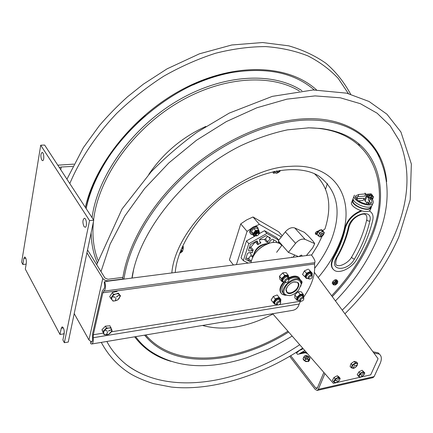 <?xml version="1.0" encoding="UTF-8"?>
<svg xmlns="http://www.w3.org/2000/svg" width="433" height="433" viewBox="0 0 433 433"><rect width="100%" height="100%" fill="white"/><g stroke="black" fill="none" stroke-linecap="round" stroke-linejoin="round"><path stroke-width="0.65" d="M59.998 334.476L61.248 328.268L62.163 326.845C63.748 327.716 64.414 330.011 64.165 333.719L62.893 339.937L64.355 342.698L89.555 220.597L40.724 145.212L21.65 262.209L22.868 264.498L23.858 258.479L24.708 256.975C25.98 257.727 26.521 259.768 26.326 263.091L25.325 269.126L59.998 334.476L63.873 333.865L64.29 331.802M41.752 160.026C40.464 156.443 40.578 153.904 42.093 152.411C43.982 152.178 44.485 160.816 42.575 160.648L41.752 160.026M83.953 226.427C82.465 222.54 82.584 219.829 84.321 218.292C86.573 217.94 87.385 227.352 85.095 227.26L83.953 226.427M64.355 342.698L68.257 342.059L93.755 220.224L44.631 145.05L40.724 145.212M89.555 220.597L93.755 220.224M26.153 264.13L22.868 264.498M57.784 165.179L73.881 164.129M72.744 166.38L61.264 167.008L59.321 167.528M87.536 249.949L105.04 278.127L108.012 279.269L122.366 277.434L123.27 279.204M91.287 341.821L88.944 339.932L102.783 278.414C104.153 280.162 106.209 280.952 108.964 280.795L123.335 278.939M102.783 278.414L86.941 252.791M74.211 313.616L88.944 339.932M276.86 170.921L277.05 171.782L277.883 172.031L278.7 171.712L279.642 170.44M278.37 171.89L276.817 171.966L276.4 171.013M279.68 170.429L279.496 170.819M179.976 252.444L181.763 250.929L181.01 249.803M181.178 249.397L181.898 250.702L181.514 251.465M180.274 252.374L179.966 252.471M321.47 236.012L323.186 234.307C323.04 231.926 318.915 236.023 321.47 236.012M321.578 235.996L320.561 235.942C320.198 234.269 320.999 233.398 322.969 233.327L323.142 234.556M100.992 271.605L110.106 244.152L124.78 216.072L144.611 188.577L168.859 162.905L196.501 140.249L226.297 121.619L256.888 107.768L286.89 99.157L315.051 95.904L340.278 97.788L360.413 103.709L377.094 113.186L390.149 125.754L399.497 140.941C410.949 169.33 409.239 200.809 394.371 235.363C382.528 262.447 365.149 287.377 342.243 310.142M299.728 344.744C256.314 373.527 205.448 388.58 164.145 380.845C149.466 378.112 136.639 372.521 125.667 364.072M268.07 243.595C260.52 244.591 255.594 248.715 253.3 255.968M298.84 256.536L301.411 255.048L302.331 256.087M361.295 376.986L370.697 374.854L378.063 358.692L314.385 272.379M272.671 313.714L333.356 383.319L335.077 382.929M336.609 382.583L359.769 377.332M301.373 284.167L302.093 282.538L301.877 281.374L301.151 281.039L298.802 277.542C296.237 276.01 292.887 276.362 288.741 278.608M299.409 278.051L298.38 277.055C295.983 275.594 292.822 275.843 288.898 277.802M283.55 281.997C279.761 286.63 278.966 290.402 281.169 293.309M284.357 282.067C279.897 287.344 279.182 291.436 282.202 294.343L285.304 295.317M301.698 281.169L300.697 280.524M299.663 294.619L300.064 294.251L298.05 291.853L299.127 291.658L301.363 291.864L303.387 294.619L302.976 294.251L300.47 294.251L297.19 296.908L296.8 297.644L296.849 299.917L297.817 300.318M303.457 295.436L303.387 294.619M298.05 291.853L294.786 294.873L296.789 297.276L297.19 296.908M294.786 294.873L294.862 297.882L296.849 299.917M296.8 297.644L296.789 297.276M297.265 300.28L296.859 300.285M300.064 294.251L300.47 294.251M302.976 294.251L303.381 294.251M284.329 275.761L284.73 275.361L282.689 272.942L283.875 272.671L286.289 272.763L288.373 275.55L287.891 275.199L285.168 275.339L281.894 278.219L281.547 278.993L281.84 281.293L282.814 281.639M288.551 276.514L288.373 275.55M282.689 272.942L279.474 276.189L281.499 278.619L281.894 278.219M279.474 276.189L279.87 279.236L281.84 281.293M281.547 278.993L281.499 278.619M282.332 281.639L281.888 281.666M284.73 275.361L285.168 275.339M287.891 275.199L288.329 275.177M310.326 271.475L310.569 271.697L309.855 271.697L310.326 271.475L308.826 269.597L312.312 273.288L312.101 273.694M312.09 273.661L312.069 273.066L310.569 271.697M308.253 269.11L304.399 270.885L302.559 274.479L306.548 278.446M309.855 271.697L306.937 273.044L304.843 276.416M306.239 273.705L306.937 273.044M304.399 270.885L306.467 273.261M306.818 278.554L306.375 278.43M280.665 299.658L279.382 297.671L278.69 297.595L279.171 297.417L277.185 294.976L280.893 299.468L280.698 299.782M277.185 294.976L273.288 296.443L275.264 298.889L275.745 298.71L273.369 301.985L273.32 302.662L274.636 304.199M278.69 297.595L275.745 298.71M273.288 296.443L271.139 299.961L273.104 302.413L273.369 301.985M274.998 299.322L275.264 298.889M312.177 276.2L311.792 275.15L310.818 274.982C308.458 275.951 307.641 277.19 308.377 278.695L309.346 278.987M309.968 279.036C311.549 278.495 312.29 277.591 312.193 276.341L311.154 275.897C308.924 276.985 308.404 278.035 309.584 279.041L309.968 279.036M288.833 279.669L288.448 278.527L287.409 278.343C285.006 279.317 284.183 280.568 284.941 282.1L285.915 282.403M286.586 282.462C288.189 281.926 288.941 281.022 288.843 279.756L287.739 279.28C285.461 280.378 284.941 281.439 286.175 282.473L286.586 282.462M303.75 298.434L303.398 297.428L302.402 297.265C300.096 298.213 299.29 299.414 299.977 300.854L300.908 301.151M301.579 301.206C303.122 300.67 303.852 299.798 303.766 298.597L302.727 298.175C300.556 299.23 300.031 300.242 301.151 301.216L301.579 301.206M280.66 302.212L280.303 301.124L279.242 300.946C276.898 301.898 276.081 303.111 276.795 304.578L277.721 304.886M278.446 304.951C280.01 304.415 280.752 303.544 280.665 302.331L279.561 301.871C277.347 302.938 276.822 303.966 277.991 304.962L278.446 304.951M113.441 294.353L116.039 293.98C121.457 292.448 120.964 299.495 115.606 300.724L113.029 301.097L110.799 298.364L113.441 294.353L112.342 292.573L109.706 296.578L110.799 298.364M118.312 293.103L120.504 295.858L117.868 299.836L115.606 300.724C110.209 302.299 110.621 295.219 116.039 293.98L118.312 293.103L120.504 295.858M119.227 294.9L116.531 296.789M119.297 295.003L116.612 296.886M112.58 296.757L115.162 297.255M112.612 296.605L115.162 297.146M115.638 300.513L115.849 297.974L115.541 300.475M117.202 291.333L112.342 292.573M103.492 328.122L104.115 327.478M108.553 331.05L111.443 329.627M101.95 329.719L104.131 334.693L103 331.526L106.453 327.96L105.392 326.157L101.95 329.719L103 331.526M105.392 326.157L109.955 325.784L112.115 330.752L108.683 334.298L104.131 334.693M108.504 330.947L111.433 329.637M105.165 330.054L107.211 331.153M105.057 330.19L107.216 331.061L105.057 330.19M106.664 334.547L107.411 332.079M107.568 332.062L106.572 334.493M106.453 327.96L108.894 328.03L111.021 327.581M106.561 334.752C101.43 335.369 103.855 328.29 108.894 328.03C114.014 327.456 111.546 334.482 106.561 334.752M369.04 210.92L370.166 211.499C372.732 213.29 373.592 216.191 372.753 220.202C369.701 233.29 364.402 246.317 356.846 259.27C351.969 268.081 339.38 274.246 334.211 270.235C330.98 267.594 330.872 263.388 333.881 257.619C339.456 247.817 343.272 238.036 345.323 228.278C347.796 220.067 353.301 214.303 361.842 210.979M333.074 269.185C330.59 266.392 330.725 262.393 333.491 257.191C339.061 247.395 342.871 237.614 344.917 227.855C347.266 219.888 352.603 214.178 360.922 210.725M369.262 210.806L370.902 212.051M364.922 193.053L365.771 193.87L364.9 196.068L357.956 196.69L355.585 197.421M365.771 193.87L358.816 194.482L355.883 195.743C352.365 199.748 368.802 207.163 371.546 202.774C372.299 201.626 371.86 200.241 370.237 198.623L369.116 197.551L368.239 199.754L370.962 203.315M369.116 197.551L370.242 197.448L371.362 198.52C373.278 200.419 373.793 202.049 372.91 203.402C369.685 208.554 350.384 199.84 354.513 195.142M353.431 199.754L353.42 199.775C349.555 204.203 367.536 212.343 370.556 207.494L370.946 206.514M372.634 195.933L372.299 194.893L371.26 194.985M372.559 195.137L371.644 195.218M370.74 195.299L370.345 195.332M369.847 195.375L366.897 195.64L368.916 198.049M368.813 198.309L366.919 196.49L366.41 195.418L364.602 199.986L365.106 201.064L366.989 202.888M366.919 196.49L365.106 201.064M369.349 203.927L367.384 201.892L369.625 203.867M366.41 195.418L371.13 194.996M372.434 204.582L372.017 205.615C368.792 210.79 349.523 202.076 353.658 197.361L354.102 196.214M371.568 206.081L371.151 207.764C367.92 212.955 348.684 204.246 352.825 199.51M366.551 203.997L367.384 201.892M358.34 200.836L363.195 200.387L364.061 198.2L356.354 198.942M370.686 208.928L370.264 209.973C367.027 215.174 347.829 206.471 351.969 201.718L352.408 200.587M371.525 194.958L371.189 193.832L365.587 194.33M371.449 194.076L365.479 194.606M356.191 198.715L364.061 198.2M363.677 199.175L364.97 199.056M371.049 198.217L372.266 198.401L371.963 199.142L372.375 197.876L371.476 197.556L370.767 197.946M372.44 199.737L373.343 197.177C372.737 196.203 371.693 196.295 370.22 197.448M369.062 197.681L368.364 197.004L368.267 197.372M369.879 195.862L369.934 195.315L369.896 195.905L369.246 196.23L369.885 195.884M369.311 196.328L368.727 196.744L368.651 196.273L368.364 197.004M369.219 196.214L368.651 196.273M368.764 196.16L368.824 196.436M371.476 195.131L371.541 195.499L371.108 195.332L371.243 194.964L370.897 195.245M372.396 195.472L371.844 195.456L372.396 195.472L372.402 195.84L371.974 195.673M370.02 197.47L371.72 196.062L370.843 195.223L369.896 195.905M371.72 196.062L373.549 196.782L372.456 199.759M373.549 196.782L372.402 195.84M336.739 282.219L336.073 282.04L334.563 283.588C335.629 284.378 336.349 283.918 336.739 282.219M333.789 284.681C336.165 285.082 337.437 284.016 337.616 281.488C335.239 281.082 333.962 282.148 333.789 284.681M332.706 282.635L332.306 282.327L332.766 282.143L332.268 283.469M332.192 283.306L332.593 283.15M332.685 282.809L332.62 283.139M332.647 283.128L332.593 283.615L332.208 283.399M333.583 282.717L335.819 280.849L337.8 281.071L337.545 283.155L335.321 285.017L333.34 284.8L333.583 282.717L332.766 282.143M332.593 283.615L333.34 284.8M332.777 282.045L332.501 282.381M335.705 279.75L335.174 279.989M334.601 280.189L334.303 280.064L334.704 280.243L333.654 281.125L333.123 281.022L333.627 281.098M334.179 280.687L333.129 281.564L333.026 281.131L333.096 281.482M335.57 279.599L335.791 280.059L335.321 280.005L335.451 279.621M336.62 279.794L336.289 280.059L336.501 279.707M336.739 279.924L336.257 280.113M335.819 280.849L335.034 279.972L334.704 280.243M333.129 281.564L332.798 281.84M337.8 281.071L336.722 280.167M335.321 280.005L335.034 279.972M334.455 280.238L334.157 280.654M334.98 283.799C335.402 282.522 335.97 282.197 336.69 282.825L335.532 284.016L334.98 283.799M334.53 377.192L336.392 376.217M333.004 379.27L333.681 378.036M335.164 378.94L338.476 377.208L337.296 375.747L338.985 376.926L340.165 378.382L339.472 380.152L337.118 382.339L335.272 383.01L333.567 381.846L335.164 378.94L333.989 377.473L332.398 380.38L333.567 381.846M337.724 381.966L337.09 382.35C333.383 382.929 333.35 381.576 336.988 378.285C339.504 377.349 340.333 377.971 339.467 380.152L338.514 381.321M338.476 377.208L340.165 378.382M339.31 378.22L337.561 379.882L339.342 378.144M337.545 379.893L339.266 378.171M334.763 380.531L336.587 380.38M334.779 380.623L336.565 380.331M337.058 382.242L336.993 380.759M337.296 375.747L333.989 377.473M350.573 364.992L350.779 364.364M351.585 363.222L353.512 361.88M357.68 363.395L356.473 361.961L354.226 361.382L355.433 362.822L357.68 363.395L357.144 365.56L356.148 366.811M354.226 361.382L351.033 363.606L350.108 366.388L351.304 367.834L352.235 365.051L355.433 362.822M351.033 363.606L352.235 365.051M355.385 367.449L353.561 368.391L351.304 367.834M352.787 368.153L354.216 366.313M354.27 366.361L352.733 368.11M355.228 365.609L357.203 365.068M354.005 364.315L354.6 365.479M354.01 364.142C356.862 362.702 357.896 363.195 357.101 365.609L354.751 367.844C351.244 368.635 350.995 367.4 354.01 364.142M359.417 371.611L361.225 370.708M357.804 373.739L358.632 372.342M362.107 376.569L359.899 377.414L358.405 376.158L360.115 373.289L358.925 371.855L357.214 374.729L358.405 376.158M360.115 373.289L363.33 371.676L362.134 370.253L364.813 372.943L363.525 375.384M363.33 371.676L364.813 372.943M364.023 372.672L362.248 374.285L364.066 372.721M359.65 374.864L361.36 374.783M361.344 374.74L359.661 374.962M361.652 376.694L361.707 375.195M362.134 370.253L358.925 371.855M361.669 376.813C358.178 377.235 358.253 375.86 361.896 372.689C364.175 371.86 364.949 372.44 364.207 374.431L361.669 376.813M275.799 172.864L273.526 173.297L273.174 171.701M273.055 172.361L274.452 171.933M317.086 234.367L315.608 234.296C314.98 233.008 315.635 231.98 317.568 231.211L318.417 231.114M315.284 233.338L317.351 233.106M182.488 246.382L183.408 246.637L183.11 248.997M182.417 247.476L182.872 246.409M322.222 236.099L317.459 245.727L311.565 255.156M322.807 230.621L324.956 228.938C332.436 205.675 328.966 187.294 314.542 173.801M259.454 239.725L264.374 239.395L265.38 238.967L267.599 236.407M251.313 260.634L249.792 261.5L245.571 259.329L247.427 253.63L248.423 252.812L251.622 252.423L252.168 252.926L253.164 249.911L252.222 250.599L249.024 250.983L248.499 250.35L250.377 244.575L256.525 241.073L257.326 241.013L258.182 243.719L257.711 244.667L260.926 242.832L260.125 242.615L259.421 240.115L260.033 239.076L266.149 235.59L270.316 237.934L270.219 238.886L267.746 241.733L266.733 242.161L268.871 243.33L269.05 242.458L271.523 239.617L272.628 239.233L276.692 241.511L276.346 242.512M249.305 247.865L250.842 247.108L255.686 241.549M246.025 257.922L247.497 258.685L248.612 258.29L251.048 255.486L251.183 254.599L249.993 252.618M273.055 242.453L273.91 239.947M253.597 254.674C255.605 248.174 259.989 244.504 266.744 243.66M252.867 256.774L252.374 256.179L251.984 256.628M254.756 226.432L259.421 224.397L281.326 236.921M236.418 264.595L247.064 231.384L251.454 228.299M248.152 263.08L243.324 260.612L241.046 257.781L246.48 240.921L255.134 236.007M259.031 233.793L264.482 230.697L276.508 237.511L278.792 240.136M282.219 235.79L278.7 231.801L253.013 216.982L259.421 224.397M251.66 256.228L253.451 255.199M253.013 216.982L246.729 219.867L240.753 223.883L247.064 231.384M240.753 223.883L229.43 259.903L233.441 264.98M278.592 241.132L277.986 242.875M243.324 260.612L248.807 243.73L266.869 233.452L278.76 240.174M246.48 240.921L248.807 243.73M264.482 230.697L266.869 233.452M249.024 250.983L248.499 250.344M259.681 246.615L257.743 248.244M266.533 243.687C259.984 244.591 255.692 248.185 253.657 254.469M279.437 242.107L278.284 242.973M279.079 243.281L279.935 242.68M244.78 263.518L241.311 263.962M252.856 234.762L251.113 234.302C249.63 232.705 250.085 230.735 252.493 228.386C254.501 226.887 256.244 226.551 257.711 227.379L258.539 229.923M257.803 227.449L257.213 226.8C255.746 225.972 254.003 226.307 251.995 227.807C249.652 230.08 249.159 232.023 250.523 233.641M258.312 232.505L256.953 232.11L255.107 234.042L255.438 234.951M258.81 230.232L258.972 230.816L258.079 230.313L258.81 230.232L257.121 228.261L254.815 228.213L252.85 229.328L254.577 228.283M259.394 232.337L259.345 232.938M252.85 229.328L251.47 231.46L251.492 232.066L252.195 233.972L253.868 235.953L253.7 235.379L254.707 235.866M253.316 234.02L253.148 233.441L253.716 232.786L253.316 234.02L253.7 235.379M251.47 231.46L253.148 233.441M254.599 235.877L253.868 235.953M255.053 231.233L255.622 230.572L256.358 230.497L255.053 231.233L253.716 232.786M253.938 228.597L255.622 230.572M258.079 230.313L256.358 230.497M259.215 231.655L258.972 230.816M280.568 243.406L281.943 245.213M280.443 243.492L279.978 243.747M255.757 235.265C254.983 234.058 255.557 233.073 257.478 232.304L258.571 232.873M257.868 233.143C259.237 233.809 258.961 234.654 257.034 235.676C255.665 235.011 255.941 234.166 257.868 233.143M256.85 235.833C255.161 235.032 255.497 234.004 257.862 232.759C259.546 233.56 259.21 234.589 256.85 235.833M317.535 232.938L317.313 231.26M274.793 171.344L275.22 172.48L274.311 171.831L274.56 171.392M274.311 171.831L274.008 171.511M275.913 172.935L277.824 172.805L276.541 173.297L275.22 172.48M278.847 172.242L280.368 170.467L279.853 171.457L277.824 172.805M181.806 247.925L183.17 248.488L182.158 247.124M179.7 253.197L180.198 253.024L179.679 253.251M181.248 252.439L182.721 250.702L182.298 251.616L180.198 253.024M183.17 248.488L182.721 250.702M182.986 249.733L182.417 248.223M317.059 234.486L317.075 234.827M317.573 235.043L317.292 235.059M322.482 230.194L322.715 230.437L322.141 230.302L322.742 230.464L322.666 230.859L321.091 229.885L318.607 231.314L318.493 230.746L318.601 231.309L318.114 231.601L317.221 233.999L316.913 233.766M320.03 229.831L320.003 230.426L320.03 229.831L320.599 230.167M316.788 233.511L317.021 233.76L317.34 233.452L317.108 233.203L316.777 233.62M319.77 230.177L319.094 230.811L318.607 230.654L319.191 230.962M321.502 229.642L321.833 229.907L321.502 229.642L321.205 229.961M317.108 233.203L317.67 232.645M317.946 232.05L317.373 232.018L317.936 232.077M319.175 234.134L319.413 232.992L320.577 232.543L319.175 234.134L318.845 235.022L319.132 236.413L317.048 234.475L317.221 233.999M319.413 232.992L318.114 231.601M318.342 235.871L318.845 235.022M323.711 234.464L322.32 236.045L324.046 233.576L323.765 232.185L324.285 232.44L322.666 230.859M319.722 236.77L321.4 236.57L320.241 237.019L319.132 236.413M323.18 231.823L321.497 232.012L322.39 231.276L323.765 232.185M322.39 231.276L321.091 229.885M320.577 232.543L321.497 232.012M322.32 236.045L321.4 236.57M324.285 232.44L324.046 233.576M321.779 230.313L321.833 229.907M321.4 230.08L321.735 229.885M307.446 353.599L305.287 352.765L297.509 354.324L296.026 352.424M324.896 373.614L318.304 389.364L317.173 390.442L315.246 389.429L289.661 356.289M316.783 388.623L315.787 388.125L290.689 355.682M317.237 390.425L372.932 377.663L374.123 376.602L380.05 363.688C381.998 359.222 381.727 356.007 379.248 354.042L378.198 352.841L372.954 351.764M373.858 352.992L379.248 354.042M323.857 372.418L317.313 388.087L316.75 388.628M379.514 354.243L378.198 352.841M305.839 352.982L306.748 352.798M306.169 357.929L307.224 358.367M307.787 358.237C305.855 357.902 305.357 357.268 306.293 356.354L308.193 357.117L307.787 358.237M306.84 356.343L306.218 356.348C305.216 357.328 305.752 357.999 307.814 358.362L308.247 357.165L307.831 356.76M305.638 356.738L305.557 357.544L307.641 358.6L308.42 357.896M305.362 361.003L305.444 361.517L305.942 361.263M305.444 361.517L305.682 361.279L305.568 361.566M305.487 359.266L304.956 358.34L306.634 359.325L305.487 359.266L304.848 360.878L305.985 361.111L305.682 361.279M304.302 356.359L304.421 357.658L303.755 357.063L305.141 355.509L307.246 355.764L308.918 356.743L309.99 358.345L309.281 360.559L308.621 360.776M303.755 357.063L303.116 358.676L304.848 360.878M306.283 355.569L304.729 355.877M304.956 358.34L304.421 357.658M307.603 359.52L309.162 359.201L308.615 359.91L306.634 359.325M309.99 358.345L309.162 359.201M309.584 358.719L309.46 357.42M308.918 356.743L307.246 355.764M308.615 359.91L307.971 361.517L309.119 360.213M305.979 361.133L307.971 361.517M308.09 361.382L308.431 361.62L308.199 361.257M308.475 360.949L308.529 361.371M305.557 361.23L305.26 361.246M306.835 361.284L306.737 361.647L305.936 361.311M307.452 361.414L306.851 361.36M304.188 360.088L303.289 359.303M304.215 360.072L304.096 360.727L304.578 360.532M304.561 360.51L304.21 360.44M303.241 358.356L303.127 358.643M303.084 358.345L303.381 358.01M304.063 360.299L304.096 360.727M303.17 359.59L303.538 359.769M306.737 361.647L307.181 361.587M308.826 360.857L309.286 360.543M302.526 349.122L299.3 350.519L296.535 353.079L299.3 350.519L302.526 349.122M304.139 351.969L304.843 352.857M301.915 352.662L302.445 353.333M300.242 353.777L303.311 352.116L302.862 353.252M305.103 350.909L304.031 351.017L298.824 354.059M303.479 353.128L303.928 351.991L305.839 352.365L306.272 352.895M307.998 235.644L304.377 232.315L294.765 227.964C291.636 227.038 288.492 228.332 285.336 231.834L278.284 240.78L288.383 252.385L295.571 243.341C298.786 239.795 301.963 238.475 305.103 239.373L314.726 243.644L313.032 241.149L307.998 235.644M298.44 256.59L288.383 252.385M306.358 255.567L312.664 247.893L314.726 243.644M293.493 281.991L297.022 282.202C298.927 283.658 298.792 285.915 296.605 288.968C293.092 292.681 289.904 293.796 287.036 292.313L286.137 289.423L286.678 287.691M287.766 286.029L285.942 289.861C286.792 294.694 290.24 294.862 296.291 290.359C300.464 284.53 299.636 281.71 293.807 281.899L290.548 283.442L287.766 286.029M298.732 289.931C296.204 292.952 293.26 294.841 289.904 295.598C282.787 295.376 281.932 291.55 287.339 284.118C295.046 278.262 299.69 278.262 301.265 284.113L298.732 289.931M300.832 286.235L301.325 282.294L300.751 280.844L299.696 279.761C293.19 274.63 277.483 290.57 284.687 294.954L289.623 295.647M299.728 279.783L297.476 277.802C295.025 277.012 292.151 277.607 288.849 279.583M285.499 282.3C281.428 287.052 280.73 290.76 283.415 293.433M250.891 262.728L250.902 262.652C253.224 253.218 259.621 246.658 270.089 242.978C274.365 241.928 277.829 242.291 280.476 244.071L281.861 245.322M269.407 243.167C261.96 245.635 256.374 250.312 252.65 257.207M303.739 296.973C311.89 285.358 315.489 274.365 314.531 264L314.78 262.663C315.495 261.435 314.363 258.853 311.381 254.918L104.764 281.591L104.174 282.533C105.019 285.904 104.802 288.151 103.525 289.276L102.118 291.598L92.613 333.524L92.505 337.74C92.732 340.327 92.364 341.805 91.401 342.167L90.713 341.918L92.045 341.697M91.742 343.991L292.811 310.342C296.091 309.622 298.213 307.517 299.165 304.036L300.61 301.076M90.713 341.918L90.681 343.645L91.666 344.002C93.03 343.488 93.55 341.393 93.23 337.718L93.306 334.741L102.848 292.795L103.839 291.165C105.652 289.569 105.961 286.381 104.764 281.591M25.828 258.263L23.858 258.479M63.38 327.938L61.248 328.268M61.264 167.008L60.772 169.747M175.23 272.492C177.438 244.964 201.469 209.61 233.896 188.826C266.463 167.766 301.482 164.919 318.764 176.02C337.518 190.239 341.864 211.12 331.808 238.664C327.862 248.84 322.174 258.685 314.731 268.189M171.831 272.936C175.619 225.885 240.191 167.479 290.473 166.332C337.177 162.96 356.965 201.561 340.121 241.733C335.18 254.22 327.878 266.16 318.201 277.553M272.942 314.022C247.248 327.435 223.753 331.245 202.465 325.459M307.89 127.843C372.077 127.887 393.83 184.122 370.101 238.074C361.468 258.669 348.641 277.889 331.624 295.744M287.918 331.202C237.003 363.368 174.385 369.057 145.748 334.953M132.103 278.062L133.521 270.116M131.946 278.083C138.874 230.968 185.627 172.68 241.305 145.477C257.018 138.273 272.406 133.066 287.474 129.851L308.761 127.838L320.68 128.449C329.794 129.619 337.994 131.843 345.274 135.112C381.906 152.459 388.969 196.306 371.178 238.442C362.448 259.232 349.48 278.625 332.273 296.627M288.638 332.03C238.789 363.541 177.806 370.134 147.805 338.779L144.6 335.147M123.957 279.112C129.012 244.261 153.233 203.082 189.172 171.652C225.165 140.287 270.16 121.126 306.651 120.049C328.939 119.654 346.968 124.59 360.738 134.852C368.77 140.893 374.951 148.248 379.286 156.925M292.167 336.073C282.121 342.075 273.965 346.53 267.691 349.442L246.523 357.837C235.855 361.241 225.295 363.596 214.833 364.895C189.865 367.731 168.388 363.146 150.397 351.147C144.682 347.152 139.756 342.319 135.626 336.647M170.862 361.311C155.745 356.938 143.675 348.771 134.652 336.809M122.793 278.1C128.044 243.059 152.47 201.778 188.577 170.31C224.743 138.912 269.862 119.779 306.461 118.734C354.183 117.197 383.633 144.941 386.669 181.589M358.573 144.768L358.627 143.61M348.381 93.582L338.276 78.497C329.87 69.48 319.77 61.957 307.966 55.922C295.257 50.872 281.206 47.765 265.808 46.596C249.798 46.629 233.1 48.832 215.715 53.205C198.168 58.823 180.832 66.498 163.69 76.224C146.939 87.017 131.318 99.357 116.829 113.251C96.191 134.917 80.132 159.084 69.805 183.57M339.456 133.11L339.385 132.687M316.512 89.902C289.839 65.426 238.81 61.735 188.333 86.324C137.9 110.832 95.861 161.206 85.328 207.32M314.239 89.934C294.38 72.782 266.939 66.98 231.915 72.533C167.208 82.725 97.393 148.503 86.097 208.5M301.963 90.724C273.034 71.532 223.038 73.848 177.422 100.813C131.816 127.713 97.49 176.02 92.067 217.631M91.13 232.775C91.358 243.774 93.393 253.738 97.236 262.679M325.584 189.086L327.37 183.532M299.344 91.017C269.889 73.047 220.175 76.673 175.571 104.093C130.983 131.453 98.15 179.251 93.598 219.975M93.371 222.069C92.083 236.191 93.62 248.888 97.972 260.157M205.832 126.431C182.325 137.093 163.311 153.071 148.79 174.369M301.222 280.779L301.639 281.266M297.574 300.053C295.528 298.315 300.881 293.233 302.981 294.927L303.143 295.122C300.93 293.363 295.441 298.878 297.904 300.383L299.82 300.713M299.733 300.589C293.823 300.47 304.377 291.642 303.457 297.471M303.603 295.696L303.143 295.122C303.906 296.21 304.047 297.027 303.56 297.579M282.473 281.293C280.313 279.431 285.796 274.186 288.037 275.973L288.427 276.378M284.714 281.872C278.543 281.634 289.417 272.525 288.578 278.635M288.719 276.817L288.205 276.173C285.823 274.3 280.194 280.048 282.83 281.65L284.827 282.007M305.931 277.937C303.787 276.173 309.146 270.917 311.338 272.633L311.706 273.007M308.139 278.457C302.093 278.387 312.658 269.239 311.879 275.22M311.987 273.407L311.506 272.828C309.194 271.042 303.706 276.747 306.266 278.267L308.242 278.581M274.37 303.722C272.303 301.893 277.786 296.827 279.929 298.586L280.308 298.992M276.557 304.318L276.065 304.323C271.058 303.143 281.558 295.604 280.4 301.206M280.579 299.414L280.091 298.786C277.813 296.946 272.178 302.499 274.717 304.08L276.655 304.448M337.047 257.527L336.971 257.657C335.039 263.145 335.396 265.77 338.043 265.537C340.273 266.549 348.749 262.696 351.715 256.926C351.715 257.868 352.624 258.588 354.438 259.096C347.38 272.124 328.468 271.08 336.392 257.797C342.178 247.649 346.146 237.517 348.3 227.401C350.611 214.119 373.484 207.586 369.852 221.052C366.919 233.793 361.777 246.474 354.438 259.096M348.3 227.401L349.09 226.822C351.287 220.359 355.574 216.191 361.95 214.313C365.593 213.42 367.216 215.098 366.827 219.347C366.859 220.624 367.871 221.193 369.852 221.052M333.881 257.619L333.491 257.191M345.323 228.278L344.917 227.855M349.09 226.822C346.876 237.111 342.833 247.395 336.971 257.657L336.392 257.797M358.816 194.482L357.956 196.69M370.237 198.623L369.354 200.831M368.792 202.942L369.555 201.031M368.066 204.062L368.499 202.969M356.846 199.532L357.122 198.834M357.636 196.728L356.9 198.617M316.366 234.448L315.327 233.333M267.746 241.733L265.38 238.967M270.219 238.886L268.53 236.927M258.182 243.719L256.136 241.295M252.222 250.599L249.901 247.795M249.792 261.5L247.497 258.685M250.907 261.11L248.612 258.29M252.58 257.348L251.048 255.486M252.168 252.926L251.752 252.417M253.164 249.911L250.842 247.108M257.711 244.667L255.367 241.879M260.926 242.832L259.822 241.527M266.733 242.161L264.374 239.395M256 235.904C254.604 235.925 254.068 235.243 254.377 233.852C257.175 230.6 258.718 230.529 259.01 233.636L258.777 231.125C256.834 230.497 255.232 231.352 253.971 233.701L254.42 235.687L256 235.904M254.122 235.395L253.852 233.566C255.118 231.217 256.72 230.361 258.658 230.989L258.777 231.125C259.578 232.283 259.648 233.198 258.994 233.858M315.787 388.125L317.459 387.746M318.304 389.364L374.123 376.602M304.004 360.646L304.118 360.359M285.336 231.834L295.571 243.341M294.765 227.964L305.103 239.373M103.839 291.165L314.78 262.663M102.848 292.795L314.531 264M93.306 334.741L103.227 333.139M111.373 331.819L277.791 304.913M279.209 304.686L300.47 301.249M93.23 337.718L299.165 304.036M317.627 232.786L317.053 232.169M96.683 264.677L122.03 209.015L151.204 171.76C165.357 157.358 180.637 144.194 197.042 132.265L229.295 113.078L272.308 96.37L313.162 89.967L346.698 93.165L369.046 101.479L386.956 114.22L400.936 132.033L411.35 163.983L410.208 199.797L398.842 236.927C386.528 264.807 368.548 290.419 344.912 313.757M302.678 348.127C266.268 372.873 214.746 391.757 171.354 387.059L153.515 383.649C144.941 380.926 137.57 377.825 131.388 374.345C118.712 366.756 108.678 356.105 101.273 342.395M164.145 380.845C152.789 378.723 142.522 374.908 133.342 369.414C125.061 364.667 113.143 353.88 106.875 341.458M144.525 335.158L147.805 338.779L144.617 335.142M379.281 156.919C374.956 148.221 368.775 140.866 360.738 134.852C367.46 140.016 372.916 146.067 377.105 153.006C390.485 178.358 390.463 207.18 377.035 239.476C367.644 261.521 353.783 282.013 335.451 300.935M359.455 145.564L359.531 144.378M350.638 94.194C343.932 81.902 335.743 71.629 326.071 63.391C315.229 55.738 302.77 49.882 288.692 45.828L262.62 42.537L231.79 44.983L199.424 53.822L167.089 68.836L143.372 84.154L127.497 96.819C117.413 105.896 108.039 115.508 99.368 125.646L83.363 147.637L66.942 179.192M192.929 85.014C206 79.087 218.995 74.925 231.915 72.533C167.392 82.622 97.301 148.551 86.075 208.468M145.25 115.681C115.454 141.034 92.916 176.556 86.145 208.576M298.802 277.542L298.38 277.055M300.735 280.552L301.151 281.039M301.46 280.893L301.877 281.374M288.448 276.389L288.205 276.173C289.028 277.309 289.19 278.175 288.687 278.771M311.728 273.012L311.506 272.828C312.307 273.927 312.469 274.76 311.987 275.334M280.33 298.997L280.091 298.786C280.871 299.912 281.012 300.756 280.503 301.325M310.12 273.239L311.792 275.15M312.193 276.341L312.106 275.529M286.787 276.557L288.448 278.527M288.843 279.756L288.773 278.933M301.79 295.517L303.398 297.428M303.766 298.597L303.69 297.79M278.711 299.16L280.303 301.124M280.665 302.331L280.606 301.514M116.504 296.897L119.335 294.889M115.091 297.298L112.553 296.762M115.557 300.513L115.865 298.056M108.564 331.083L111.438 329.665M106.583 334.541L107.568 332.111M351.715 256.926C358.887 244.542 363.899 232.12 366.756 219.661M370.166 211.499L369.75 211.088M355.531 196.652L355.883 195.743M370.962 206.476L370.556 207.494M370.264 209.973L371.151 207.764M372.017 205.615L372.91 203.402M336.69 282.825L336.766 282.554M372.266 198.401L372.337 198.125M334.687 380.629L336.549 380.45M352.722 368.169L354.302 366.275M362.324 374.356L364.093 372.651M359.574 374.962L361.36 374.745M273.526 173.297L273.218 172.973M268.368 242.908L268.758 243.362M257.213 226.8L257.711 227.379M256.666 235.839L254.42 235.687M305.844 361.528L305.963 361.241M309.281 360.559L309.162 360.846M308.556 361.533L308.675 361.246M292.941 257.299L294.819 255.075M276.622 252.331L282.035 245.089M286.24 291.117L287.036 292.313M286.137 289.423L285.942 289.861M293.514 281.98L293.807 281.899M298.451 278.305L299.696 279.761M301.265 284.113L301.417 283.653M280.476 244.071L281.726 245.506M291.728 257.007L292.08 257.413"/></g></svg>

